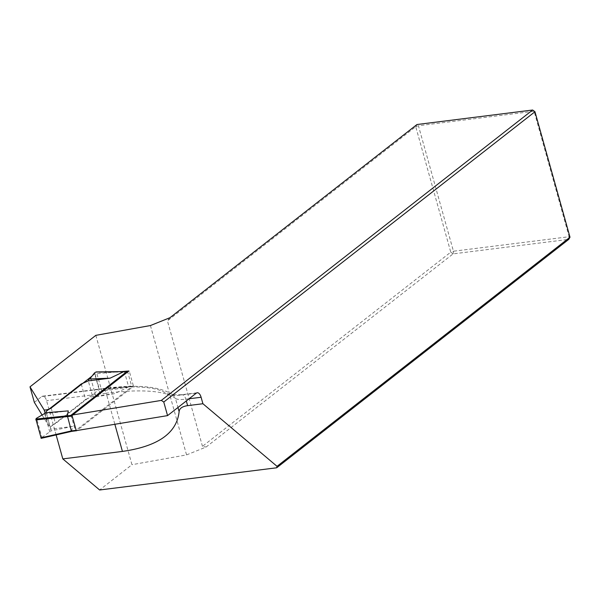 <?xml version="1.0" encoding="UTF-8"?>
<svg xmlns="http://www.w3.org/2000/svg" width="600" height="600" viewBox="0 0 600 600"><rect width="100%" height="100%" fill="white"/><g stroke="black" fill="none" stroke-linecap="round" stroke-linejoin="round"><path stroke-width="0.45" stroke-dasharray="3 2.25" d="M42.172 415.155L48.502 425.482A4.155 1.028 -15.6 0 0 52.088 425.062A4.155 1.028 -15.6 0 0 55.5 423.585L99.248 389.377A6.93 3.458 -97.1 0 1 99.382 389.28L131.805 386.678L75.383 430.748L76.965 430.485L133.192 386.513L101.422 391.23L101.67 390.33L96.382 371.97M34.335 402.36L41.715 396.592L99.248 389.377M95.843 335.347L131.955 464.7L99.63 489.982M56.123 434.925L46.56 400.68A6.93 3.458 82.9 0 0 42.66 396.18A6.93 3.458 82.9 0 0 41.715 396.592M150.435 325.545L186.555 454.897L131.955 464.7M186.555 454.897L206.108 447.037L453.09 253.875L568.755 239.377L569.123 236.722L453.457 251.228L418.425 125.745L534.09 111.24L569.123 236.722L570 237.21M121.41 371.603L95.04 373.748L91.957 376.163M202.47 446.34L167.438 320.865L415.725 126.683L450.757 252.165L202.47 446.34L206.108 447.037M169.988 317.685L167.438 320.865M453.09 253.875L450.757 252.165L453.457 251.228L453.09 253.875M415.725 126.683L416.97 124.523L418.425 125.745L415.725 126.683M534.967 111.735L532.635 110.017M71.047 415.222L75.383 430.748M48.502 425.482L45.157 413.49M127.455 371.108L131.805 386.678M95.04 373.748L99.382 389.28M41.25 438.293L41.895 437.438L36.54 418.245M41.895 437.438L51.068 430.89L46.013 411.51M68.265 410.888L46.455 413.625L45.998 412.717M101.67 390.33L133.312 385.627L133.192 386.513M133.312 385.627L129.337 371.4L124.493 372.007L96.66 372.375M128.858 370.995L129.337 371.4M71.602 431.37L72.6 426.412L50.79 429.15L46.26 412.702M50.347 427.028L85.575 399.48L81.24 383.955M72.6 426.412L51.068 430.89M123.915 371.61L124.493 372.007L128.46 386.235L128.243 387.135L114.45 393.683L92.633 396.42L85.575 399.48M101.422 391.23L99.817 392.138L94.463 372.952M99.817 392.138L94.155 397.192L92.633 396.42L88.297 380.895M114.45 393.683L94.155 397.192M131.4 386.94A131.692 32.617 164.4 0 1 167.123 394.05A27.727 6.87 -15.6 0 0 180.975 395.092L196.26 393.173M42.66 396.18L102.278 388.702A6.93 3.458 -97.1 0 0 101.333 389.115A131.692 32.617 164.4 0 1 127.02 387.015M189.105 398.768L185.82 399.18A20.79 5.152 164.4 0 1 175.433 398.4L177.968 407.482M180.975 395.092A6.93 3.458 -97.1 0 1 181.913 394.68A6.93 3.458 -97.1 0 1 185.82 399.18L186.315 400.957M167.123 394.05A6.93 6.615 -50.3 0 1 175.433 398.4A138.623 34.335 -15.6 0 0 106.177 393.202L114.855 424.268M197.205 392.768L181.913 394.68L172.672 394.748L173.355 395.183C160.447 386.213 136.762 384.053 102.278 388.702A6.93 3.458 -97.1 0 1 106.177 393.202L46.56 400.68M51.165 408.06L55.5 423.585M49.838 432.053L44.73 413.745M95.775 396.12L90.668 377.82M127.41 371.145L128.947 370.95"/><path stroke-width="0.9" d="M121.41 371.603L127.455 371.108L71.047 415.222L161.325 400.41L163.77 402.037L167.558 415.62L196.26 393.173A6.93 3.458 -97.1 0 1 197.205 392.768A6.93 3.458 -97.1 0 1 201.105 397.268L189.105 398.768M167.558 415.62L71.64 431.385M42.172 415.155L34.335 402.36L30 386.835L95.843 335.347L150.435 325.545L169.988 317.685L416.97 124.523L532.635 110.017L161.325 400.41M62.812 458.895L122.43 451.418C157.958 446.37 176.85 433.11 179.123 411.623C179.46 408.397 182.295 406.41 187.62 405.653L202.913 403.732L277.035 466.327L276.705 467.783L99.63 489.982L62.812 458.895L56.123 434.925M277.035 466.327L570 237.21L534.967 111.735L163.77 402.037M534.967 111.735L532.635 110.017M570 237.21L568.755 239.377L276.705 467.783M91.957 376.163L51.165 408.06A4.155 1.028 164.4 0 1 47.752 409.537A4.155 1.028 164.4 0 1 44.168 409.965L30 386.835M202.913 403.732L201.105 397.268M45.157 413.49L44.168 409.965M36.54 418.245L35.873 419.04L67.387 415.822L68.265 410.888L45.998 412.717L36.54 418.245M71.602 431.37L41.197 438.33L35.873 419.04M40.89 437.865L71.332 430.92L76.177 430.312L72.203 416.085L35.88 419.91M76.177 430.312L76.567 430.763M124.493 372.007L123.915 371.61L124.493 372.007L123.915 371.61L110.115 378.165L88.297 380.895L89.085 379.02L90.668 377.82L94.463 372.952L96.045 371.978L123.907 371.618L128.858 370.995L72.33 415.2L72.203 416.085M71.332 430.92L67.387 415.822L72.33 415.2M46.26 412.702L46.013 411.51L81.24 383.955L88.297 380.895M110.115 378.165L89.085 379.02M177.968 407.482L179.123 411.623M186.315 400.957L187.62 405.653M114.855 424.268L122.43 451.418M76.47 430.748L71.722 431.34M41.197 438.33L71.67 431.377M124.058 371.565L96.21 371.925M124.02 371.572L127.41 371.145"/></g></svg>
